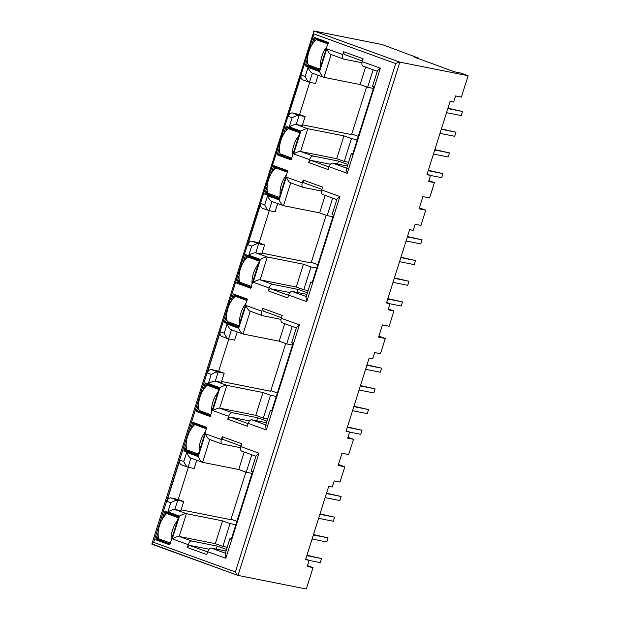 <?xml version="1.0" encoding="UTF-8"?>
<svg xmlns="http://www.w3.org/2000/svg" width="620" height="620" viewBox="0 0 620 620"><rect width="100%" height="100%" fill="white"/><g stroke="black" fill="none" stroke-linecap="round" stroke-linejoin="round"><path stroke-width="0.93" d="M158.162 532.2L155.767 539.788L169.795 544.871L178.273 517.987L178.785 516.359L164.757 511.275L162.269 519.165M186.217 443.23L183.822 450.818L197.85 455.901L206.328 429.017L206.84 427.389L192.812 422.298L190.325 430.195M198.625 403.876L196.23 411.463L210.258 416.547L218.736 389.662L219.248 388.035L205.22 382.951L202.732 390.84M239.08 275.551L236.693 283.138L250.713 288.222L252.131 283.743M252.123 283.743L258.284 264.19M258.292 264.19L259.71 259.71L245.683 254.626L243.195 262.516M226.672 314.906L224.285 322.493L238.305 327.577L238.824 325.95L247.303 299.065L233.275 293.981L230.787 301.87M279.543 147.227L277.148 154.814L291.175 159.906L292.586 155.418M292.578 155.418L300.165 131.386L286.138 126.302L283.65 134.199M267.135 186.581L264.74 194.168L278.767 199.253L286.339 175.22M286.347 175.22L287.757 170.74L273.73 165.656L271.242 173.546M346.216 430.792L349.618 432.024L346.045 431.318L369.171 357.988L372.736 358.701L374.666 352.586L380.463 353.741L385.284 338.466L378.588 337.133L382.439 324.911L389.135 326.244L393.956 310.969L388.151 309.814L390.081 303.699L386.508 302.994L409.626 229.663L413.199 230.376L415.129 224.262L420.926 225.417L425.746 210.141L419.05 208.808L422.902 196.587L429.598 197.919L434.411 182.644L428.614 181.49L430.536 175.375L426.971 174.669L450.089 101.339L453.662 102.052L455.584 95.937L461.389 97.092L468.131 75.71L399.854 62.132C399.063 61.992 397.676 62.473 395.692 63.566L313.937 33.922L153.636 542.329L235.391 571.966L395.692 63.566M347.96 437.286L353.493 439.286L347.688 438.139L349.618 432.024M378.897 336.149L385.284 338.466M353.493 439.286L348.68 454.568L341.984 453.236L338.132 465.457L344.821 466.79L340.008 482.065L334.203 480.911L332.281 487.018L328.709 486.312L305.59 559.635L309.155 560.348L307.233 566.463L313.03 567.61L306.288 589L237.902 575.391L151.869 543.895L313.991 31C313.247 30.876 313.224 31.853 313.937 33.922M270.343 410.378L271.824 410.587M271.01 410.432C269.948 410.239 270.173 410.44 271.684 411.037L293.004 343.41C291.493 342.813 291.268 342.612 292.33 342.806M221.58 381.494L270.661 391.251L285.696 343.558M224.192 373.224L218.162 372.023C216.915 371.783 214.597 372.581 211.226 374.41L208.351 383.54C211.722 381.703 214.032 380.913 215.287 381.145L221.309 382.346L224.192 373.224L218.651 371.21L228.811 338.985M276.295 396.405L270.522 395.258L262.996 392.53L226.85 385.338L215.287 381.145L218.162 372.023L211.327 369.543L218.651 371.21M270.855 390.631L277.373 392.995M313.03 567.61L307.497 565.611M305.753 559.116L309.155 560.348M338.442 464.473L344.821 466.79M388.422 308.962L393.956 310.969M386.671 302.467L390.081 303.699M419.36 207.824L425.746 210.141M428.877 180.637L434.411 182.644M427.134 174.142L430.536 175.375M442.796 67.58L454.475 71.811L460.947 73.098L468.131 75.71M251.875 471.13C250.821 470.944 251.038 471.146 252.542 471.735L231.221 539.354C229.718 538.764 229.493 538.563 230.547 538.749L231.361 538.912M225.835 558.287L258.974 453.189L240.839 446.609L241.738 443.757L222.239 436.689L221.34 439.541L205.398 433.768L198.206 456.576L186.643 452.383L183.768 461.512L179.87 460.094L166.865 501.324L170.771 502.735L167.888 511.864L179.451 516.057L172.259 538.865L188.201 544.647L187.302 547.499L206.801 554.567L207.7 551.715L225.835 558.287L225.068 553.986L229.888 538.702L230.547 538.749M240.583 447.702L222.286 444.06C220.999 443.556 220.689 442.052 221.34 439.541M198.206 456.576C199.873 460.156 201.329 462.078 202.577 462.334L238.723 469.518L246.249 472.254L252.015 473.401M246.249 472.254L251.759 454.762M235.833 524.729L230.059 523.582L222.534 520.854L215.342 543.663L222.867 546.39L230.059 523.582M222.867 546.39L227.191 547.251M172.259 538.865C175.631 537.036 177.948 536.238 179.196 536.478L215.342 543.663M188.201 544.647C189.116 542.198 190.286 540.989 191.72 541.02L217.155 546.073L226.494 549.46M226.006 551.025L211.219 548.088L225.928 553.42M238.723 469.518L244.233 452.034M183.768 461.512C185.434 465.093 186.891 467.007 188.131 467.271L194.161 468.464L196.749 460.242M188.348 467.31L178.188 499.534L170.864 497.868L177.708 500.348L174.825 509.47L180.854 510.671L183.729 501.541L177.708 500.348C176.444 500.1 174.135 500.89 170.771 502.735M181.118 509.818L230.865 519.707L245.876 472.114M418.182 58.551L418.353 58.024L414.78 57.311L442.827 67.487M372.589 86.11L377.41 70.827L380.354 68.216L362.219 61.644L363.119 58.791L343.62 51.723L342.721 54.576L326.779 48.794C328.437 52.382 329.894 54.297 331.15 54.552L323.958 77.361C322.695 77.112 321.245 75.191 319.587 71.61L308.024 67.417C309.69 70.998 311.147 72.912 312.395 73.175L323.772 77.314L360.104 84.552L367.629 87.281L373.395 88.427M367.629 87.281L373.139 69.789M360.104 84.552L365.614 67.061M318.13 75.268L315.541 83.498L309.512 82.297L302.676 79.817C301.002 78.849 300.529 77.283 301.25 75.129L288.246 116.351C288.889 114.181 290.222 113.026 292.245 112.894L299.569 114.568L309.729 82.336M302.498 124.845L351.579 134.602L366.614 86.916M305.11 116.575L299.088 115.374L296.205 124.504L302.235 125.697L305.11 116.575L299.569 114.568M343.914 135.881L336.722 158.697L344.247 161.425L351.439 138.609L343.914 135.881L307.768 128.697C306.52 128.456 304.211 129.255 300.832 131.083L293.64 153.9L309.582 159.673C310.496 157.232 311.666 156.023 313.1 156.046L300.576 151.505C299.321 151.257 297.011 152.047 293.64 153.9M336.722 158.697L300.576 151.505L307.768 128.697L296.205 124.504C294.95 124.248 292.64 125.046 289.269 126.891L300.832 131.083M357.213 139.756L351.439 138.609M344.247 161.425L348.572 162.285M347.874 164.494L338.536 161.107L313.1 156.046M309.582 159.673L308.683 162.525L328.181 169.593L329.081 166.741C329.987 164.292 331.165 163.076 332.599 163.114L347.386 166.052M338.536 161.107L337.59 164.106M352.741 153.946L351.269 153.737M373.256 86.157C372.202 85.971 372.426 86.172 373.922 86.761L352.602 154.388C351.091 153.791 350.866 153.59 351.928 153.783M342.721 54.576C342.07 57.079 342.38 58.582 343.666 59.094L361.964 62.728M308.683 162.525L310.791 160.347L330.413 164.254M248.814 255.215C252.185 253.379 254.495 252.588 255.75 252.828L261.772 254.022L264.647 244.9L258.625 243.699C257.377 243.458 255.06 244.257 251.689 246.086L248.814 255.215L260.377 259.408L253.185 282.216L269.119 287.998L268.22 290.85L287.719 297.918L288.618 295.066L306.753 301.638L339.892 196.54L321.757 189.968L322.656 187.116L303.157 180.048L302.258 182.892L286.324 177.119L279.124 199.927C280.79 203.507 282.247 205.429 283.495 205.685L319.641 212.877L327.166 215.605L332.94 216.752M327.166 215.605L332.684 198.113M319.641 212.877L325.159 195.385M277.675 203.593L275.079 211.815L269.057 210.622C267.809 210.366 266.352 208.444 264.686 204.863L260.788 203.453C260.067 205.499 260.54 207.065 262.214 208.142L269.057 210.622L271.932 201.492C270.676 201.244 269.219 199.322 267.561 195.734L264.686 204.863M264.647 244.9L259.106 242.885L269.266 210.661M262.043 253.169L311.116 262.926L326.159 215.241M303.459 264.205L296.267 287.021L303.792 289.749L310.984 266.933L303.459 264.205L267.313 257.013L260.121 279.829L272.637 284.371L298.073 289.424L297.127 292.431M296.267 287.021L260.121 279.829C258.865 279.589 256.556 280.387 253.185 282.216M316.758 268.08L310.984 266.933M303.792 289.749L308.117 290.61M260.788 203.453L247.791 244.675C248.426 242.505 249.759 241.351 251.782 241.219L259.106 242.885M321.501 191.053L303.211 187.411C301.925 186.907 301.607 185.403 302.258 182.892M312.279 282.271L311.472 282.108C310.403 281.914 310.628 282.115 312.139 282.712L333.467 215.086C331.956 214.489 331.731 214.287 332.793 214.481M339.892 196.54L336.947 199.152L332.134 214.419M311.472 282.108L310.806 282.061L305.993 297.337L306.753 301.638M307.419 292.81L298.073 289.424M306.923 294.376L292.136 291.439L306.846 296.771M268.22 290.85L270.336 288.672L289.951 292.57M208.351 383.54L219.914 387.733L212.722 410.541L228.664 416.322L227.765 419.174L247.264 426.242L248.163 423.39L266.29 429.962L299.429 324.865L281.302 318.293L282.201 315.44L262.702 308.365L261.803 311.217L245.861 305.443L238.669 328.251C240.335 331.832 241.785 333.754 243.032 334.01L279.178 341.202L286.704 343.929L292.477 345.077M286.704 343.929L292.221 326.438M279.178 341.202L284.696 323.71M237.212 331.917L234.616 340.14L228.594 338.946C227.346 338.683 225.889 336.769 224.231 333.188L220.325 331.77C219.604 333.824 220.077 335.389 221.758 336.466L228.594 338.946L231.469 329.817C230.214 329.569 228.757 327.647 227.106 324.058L224.231 333.188M262.996 392.53L255.804 415.338L219.658 408.154L232.174 412.695L257.61 417.748L256.665 420.755M255.804 415.338L263.329 418.066L270.522 395.258M263.329 418.066L267.654 418.926M281.046 319.378L262.748 315.735C261.462 315.231 261.144 313.728 261.803 311.217M291.663 342.759L296.492 327.476L299.429 324.865M266.957 421.135L257.61 417.748M266.461 422.7L251.674 419.763L266.383 425.095M227.765 419.174L229.873 416.996L249.488 420.895M187.302 547.499L189.41 545.321L209.033 549.219M217.155 546.073L216.21 549.08M179.451 516.057C182.823 514.212 185.132 513.414 186.388 513.662L222.534 520.854M183.729 501.541L178.188 499.534M235.391 571.966C236.367 574.097 237.235 575.244 238.01 575.422L152.055 544.267M152.148 544.29C151.412 544.128 151.908 543.469 153.636 542.329M207.7 551.715C208.607 549.258 209.785 548.049 211.219 548.088M258.974 453.189L256.029 455.801L251.208 471.084M240.839 446.609C240.196 449.113 240.506 450.616 241.785 451.128L255.882 456.258M222.239 436.689L222.704 439.371L241.025 446.012L222.805 439.402M205.398 433.768C207.057 437.348 208.514 439.27 209.769 439.518L202.577 462.334L190.828 458.087L188.131 467.271L181.296 464.791C179.622 463.714 179.141 462.148 179.87 460.094M222.022 443.982L209.769 439.518M186.643 452.383C188.302 455.971 189.759 457.893 191.014 458.141M166.865 501.324C167.508 499.154 168.842 498 170.864 497.868M167.888 511.864C171.26 510.028 173.577 509.229 174.825 509.47L186.388 513.662L179.196 536.478L191.72 541.02M228.664 416.322C229.578 413.881 230.749 412.664 232.174 412.695M248.163 423.39C249.07 420.933 250.24 419.725 251.674 419.763M266.29 429.962L265.531 425.661L270.343 410.386M281.302 318.293C280.651 320.788 280.969 322.292 282.247 322.803L296.344 327.933M262.702 308.365L263.167 311.046L281.488 317.696M245.861 305.443C247.512 309.024 248.969 310.946 250.224 311.201L243.032 334.01L231.469 329.817M262.485 315.658L250.224 311.201M220.325 331.77L207.328 373C207.971 370.83 209.304 369.675 211.327 369.543M219.914 387.733C223.278 385.888 225.595 385.09 226.85 385.338L219.658 408.154C218.403 407.914 216.093 408.712 212.722 410.541M269.119 287.998C270.033 285.556 271.204 284.347 272.637 284.371M288.618 295.066C289.532 292.609 290.703 291.4 292.136 291.439M321.757 189.968C321.113 192.464 321.431 193.967 322.71 194.486L336.807 199.609M303.157 180.048L303.622 182.722L321.951 189.371L303.73 182.753M286.324 177.119C287.974 180.707 289.431 182.621 290.687 182.877L283.495 205.685L271.932 201.492M302.94 187.333L290.687 182.877M260.377 259.408C263.74 257.563 266.05 256.765 267.313 257.013L255.75 252.828L258.625 243.699L251.782 241.219M329.081 166.741L347.216 173.321L346.456 169.02L351.269 153.744M362.219 61.644C361.576 64.139 361.894 65.642 363.165 66.162L377.262 71.285M343.62 51.723L344.085 54.405L362.406 61.047M343.403 59.009L331.15 54.552M312.395 73.175L309.512 82.297C308.256 82.049 306.799 80.127 305.149 76.539L301.25 75.129M292.245 112.894L299.088 115.374C297.833 115.134 295.523 115.932 292.152 117.769L289.269 126.891M231.035 519.18L236.91 521.312M238.01 575.422L399.854 62.132L313.991 31L382.269 44.578L418.353 58.024M313.991 41.904L315.069 38.479L314.193 37.332L311.705 45.221M307.597 58.257L305.203 65.844L319.23 70.928L320.641 66.448M307.636 62.047L306.59 65.371L305.203 65.844M326.81 46.895L328.22 42.416L314.193 37.332M315.069 38.479L328.406 43.315M319.928 70.207L306.59 65.371L313.193 66.681M286.138 126.302L287.013 127.449L285.936 130.874M279.589 151.017L278.535 154.341L277.148 154.814M287.013 127.449L300.359 132.292M291.88 159.177L278.535 154.341L285.138 155.651M351.772 133.982L358.29 136.346M267.181 190.363L266.127 193.696L264.74 194.168M273.73 165.656L274.606 166.803L273.529 170.229M274.606 166.803L287.951 171.639M279.473 198.532L266.127 193.696L272.73 195.006M245.683 254.626L246.559 255.773L245.474 259.199M239.126 279.341L238.08 282.666L236.693 283.138M246.559 255.773L259.896 260.609M244.675 283.976L238.08 282.666L251.418 287.502M311.317 262.306L317.828 264.67M226.719 318.688L225.672 322.012L224.285 322.493M233.275 293.981L234.151 295.128L233.066 298.546M234.151 295.128L247.488 299.964M239.01 326.849L225.672 322.012L232.267 323.33M205.22 382.951L206.096 384.098L205.019 387.523M198.663 407.658L197.617 410.99L196.23 411.463M206.096 384.098L219.007 388.779M204.22 412.3L197.617 410.99L210.955 415.826M186.256 447.012L185.209 450.337L183.822 450.818M192.812 422.298L193.688 423.452L192.611 426.87M193.688 423.452L206.6 428.133M198.129 455.018L185.209 450.337L191.812 451.654M164.757 511.275L165.633 512.422L164.556 515.84M158.208 535.982L157.155 539.307L155.767 539.788M165.633 512.422L178.552 517.103M320.633 66.448L326.794 46.895M170.074 543.996L157.155 539.307L163.758 540.625M306.97 555.264L321.555 558.573L320.269 562.642L309.132 560.433M306.846 555.644L321.555 558.573M326.422 493.559L341.132 496.488L339.845 500.565L325.136 497.635M326.538 493.187L341.132 496.488M313.495 534.572L328.081 537.873L326.794 541.95L312.085 539.028M313.371 534.952L328.081 537.873M319.897 514.259L334.606 517.181L333.32 521.257L318.61 518.328M320.013 513.879L334.606 517.181M170.376 543.019L158.774 538.819A17.128 9.021 -70.1 0 1 166.741 513.562L178.343 517.762M171.228 514.453L166.741 513.562M171.159 540.555A17.128 9.021 -70.1 0 1 177.429 520.653M198.431 454.049L186.829 449.849A17.128 9.021 -70.1 0 1 194.788 424.591L206.398 428.792M199.284 425.483L194.788 424.591M199.206 451.585A17.128 9.021 -70.1 0 1 205.483 431.683M238.894 325.725L227.284 321.524A17.128 9.021 -70.1 0 1 235.251 296.267L246.853 300.467M239.746 297.158L235.251 296.267M239.669 323.26A17.128 9.021 -70.1 0 1 245.946 303.358M279.349 197.408L267.747 193.2A17.128 9.021 -70.1 0 1 275.714 167.942L287.316 172.151M280.201 168.834L275.714 167.942M280.132 194.936A17.128 9.021 -70.1 0 1 286.401 175.034M319.812 69.084L308.21 64.875A17.128 9.021 -70.1 0 1 316.169 39.618L327.779 43.826M320.664 40.509L316.169 39.618M320.587 66.611A17.128 9.021 -70.1 0 1 326.864 46.717M210.839 414.703L199.237 410.494A17.128 9.021 -70.1 0 1 207.196 385.237L218.806 389.445M211.691 386.128L207.196 385.237M211.614 412.23A17.128 9.021 -70.1 0 1 217.891 392.328M251.302 286.378L239.692 282.17A17.128 9.021 -70.1 0 1 247.659 256.913L259.261 261.121M252.154 257.804L247.659 256.913M252.077 283.906A17.128 9.021 -70.1 0 1 258.354 264.012M291.757 158.054L280.155 153.845A17.128 9.021 -70.1 0 1 288.122 128.588L299.724 132.796M292.609 129.479L288.122 128.588M292.539 155.581A17.128 9.021 -70.1 0 1 298.809 135.687M347.425 426.947L362.018 430.249L360.731 434.325L349.595 432.109M347.308 427.32L362.018 430.249M366.885 365.242L381.594 368.164L380.308 372.24L365.599 369.311M367.001 364.862L381.594 368.164M353.95 406.247L368.544 409.557L367.257 413.625L352.548 410.704M353.834 406.627L368.544 409.557M360.36 385.935L375.069 388.856L373.783 392.933L359.073 390.011M360.476 385.555L375.069 388.856M387.887 298.623L402.473 301.925L401.194 306.001L390.05 303.785M387.771 299.003L402.473 301.925M407.34 236.917L422.05 239.839L420.763 243.916L406.061 240.986M407.464 236.538L422.05 239.839M394.413 277.923L408.999 281.232L407.72 285.301L393.01 282.379M394.289 278.303L408.999 281.232M400.814 257.61L415.524 260.532L414.245 264.608L399.536 261.687M400.939 257.23L415.524 260.532M428.35 170.299L442.936 173.6L441.649 177.677L430.512 175.46M428.226 170.678L442.936 173.6M447.803 108.593L462.512 111.515L461.226 115.591L446.516 112.669M447.919 108.213L462.512 111.515M434.876 149.598L449.461 152.908L448.175 156.976L433.465 154.055M434.752 149.978L449.461 152.908M441.277 129.285L455.987 132.215L454.7 136.284L439.991 133.362M441.401 128.906L455.987 132.215M347.308 168.446L332.599 163.114M362.413 61.039L344.185 54.428M310.791 160.347L329.019 166.958M270.336 288.672L288.556 295.283M281.488 317.688L263.267 311.077M229.873 416.996L248.093 423.6M189.41 545.321L207.638 551.924M238.669 328.251L227.106 324.058M207.328 373L211.226 374.41M279.124 199.927L267.561 195.734M247.791 244.675L251.689 246.086M347.216 173.321L380.354 68.216M326.779 48.794L319.587 71.61M308.024 67.417L305.149 76.539M288.246 116.351L292.152 117.769"/></g></svg>
